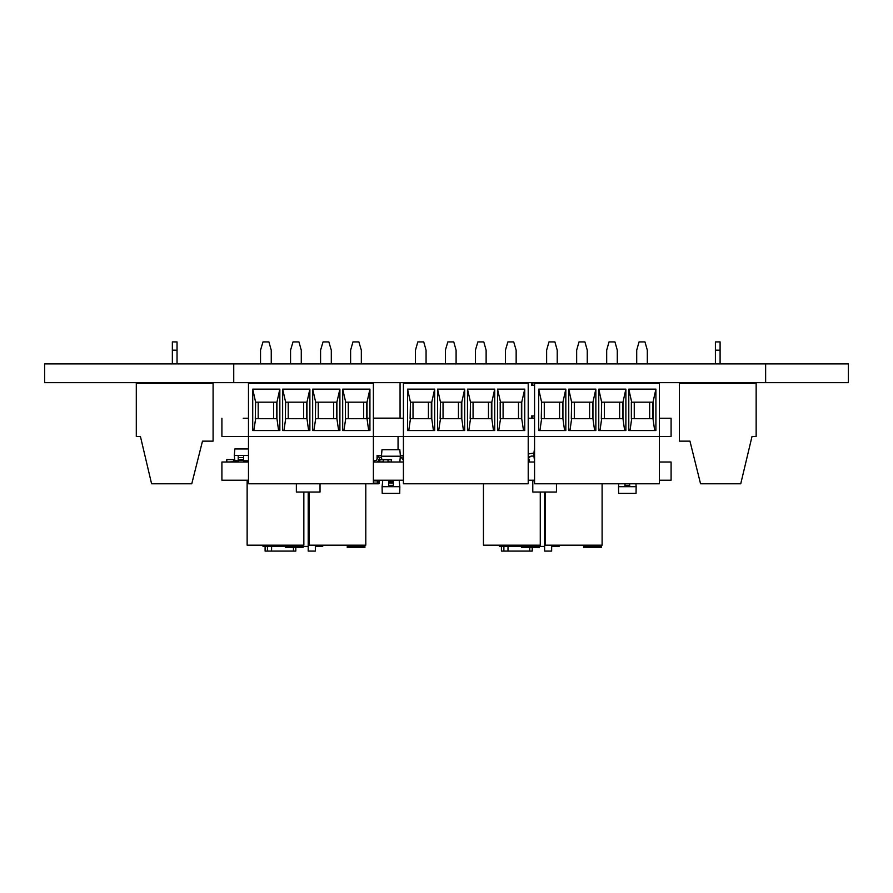 <?xml version="1.0" encoding="UTF-8"?>
<svg xmlns="http://www.w3.org/2000/svg" width="893" height="893" viewBox="0 0 893 893"><rect width="100%" height="100%" fill="white"/><g stroke="black" fill="none" stroke-linecap="round" stroke-linejoin="round"><path stroke-width="1.34" d="M373.341 418.136L400.109 418.136L400.109 382.673L361.285 382.673L361.285 383.264L361.285 382.673M617.286 382.673L617.286 383.264L617.286 382.673L636.497 382.673L636.497 383.264M590.697 382.918L606.648 382.673L606.648 383.264M659.358 480.188L671.067 480.188L671.067 461.971L659.358 461.971M534.55 461.971L528.165 461.971M534.55 480.188L528.165 480.188M544.596 546.371L521.668 546.371L521.668 547.554L539.394 547.554L539.394 546.371L539.394 547.554M601.335 546.371L583.598 546.371L583.598 547.554L601.335 547.554L601.335 546.371L601.335 547.554M508.552 551.104L501.464 551.104L501.464 546.371M532.183 547.554L532.183 551.104L525.095 551.104M521.311 546.371L499.332 546.371L499.332 545.188M559.141 545.188L559.141 546.371L551.695 546.371M551.695 551.104L551.684 545.188L551.695 551.104L544.596 551.104L544.596 491.998M403.357 461.971L373.341 461.971M248.533 461.971L221.933 461.971L221.933 480.188L248.533 480.188M403.357 480.188L373.341 480.188M308.219 546.371L285.291 546.371L285.291 547.554L303.017 547.554L303.017 546.371L303.017 547.554M364.947 546.371L347.221 546.371L347.221 547.554L364.947 547.554L364.947 546.371L364.947 547.554M272.164 551.104L265.076 551.104L265.076 546.371M295.806 547.554L295.806 551.104L288.718 551.104M284.934 546.371L262.944 546.371L262.944 545.188M322.753 545.188L322.753 546.371L315.307 546.371M315.307 551.104L315.307 545.188L315.307 551.104L308.219 551.104L308.219 491.998M373.341 480.78L377.359 480.78L377.359 483.135L377.359 480.78L377.359 483.135L377.359 480.78L373.341 480.78L377.359 480.78L377.359 480.188L377.359 483.727L378.956 483.727L373.341 483.727L377.359 483.727L377.359 480.367M528.645 461.848L528.645 461.257M528.645 458.422L529.236 459.783L528.645 458.422L528.645 459.605M248.533 418.237L243.22 418.237M671.056 436.454L671.056 418.237L671.056 436.454L671.056 418.237L659.358 418.237L671.056 418.237L671.056 436.454L659.358 436.454L659.358 483.727L534.55 483.727L534.55 436.454L659.358 436.454L659.358 383.264L534.55 383.264L534.55 436.454L528.165 436.454L528.165 483.727L403.357 483.727L403.357 436.454L528.165 436.454L528.165 383.264L403.357 383.264L403.357 436.454L373.341 436.454L373.341 483.727L248.533 483.727L248.533 436.454L373.341 436.454L373.341 383.264L248.533 383.264L248.533 436.454L221.944 436.454L221.944 418.237L221.944 436.454M243.689 461.971L243.51 461.38L248.533 461.38M391.368 461.971L391.368 459.605L391.368 461.971L387.997 461.793L387.997 459.605L383.264 459.605L387.997 459.605L387.997 461.971L383.264 461.971L383.264 459.783L383.264 461.793L379.893 461.971L379.726 459.783L391.536 459.783M233.754 382.673L44.65 382.673L44.65 363.864L233.754 363.864L233.754 382.673L848.35 382.673L848.35 363.864L765.614 363.864L765.614 382.673M233.754 363.864L765.614 363.864M534.55 385.274L531.603 385.274L532.775 385.274L531.603 385.274L531.603 382.918L542.23 382.673L542.821 383.264M532.775 385.274L531.603 385.274L532.775 385.274L532.775 382.918M595.419 382.918L587.27 382.918M573.853 383.264L573.853 382.673M545.846 383.264L542.821 382.918M559.074 382.673L559.074 383.264L559.074 382.673M564.99 382.673L564.99 383.264L564.99 382.673M562.032 383.264L562.032 382.673M570.895 382.673L570.895 383.264L570.895 382.673M567.937 383.264L567.937 382.673M309.458 383.264L301.242 382.918M344.787 383.264L350.648 382.918M340.423 383.264L340.423 382.673L340.423 383.264M316.781 383.264L316.781 382.673L316.781 383.264M337.465 383.264L337.465 382.673M313.834 383.264L313.834 382.673M319.739 383.264L319.739 382.673M334.518 382.673L334.518 383.264L334.518 382.673M331.56 383.264L331.56 382.673M756.159 430.549L756.159 389.181L756.159 430.549M715.003 382.673L714.701 383.264L715.003 382.673M715.382 350.179L720.115 350.179L720.115 363.864L720.115 341.896L715.382 341.896L715.382 363.864M740.799 483.727L700.614 483.727L689.976 441.187L679.339 441.187L679.339 383.264L756.159 383.264L756.159 436.454L752.029 436.454L740.799 483.727M719.925 382.673L719.78 383.264L719.925 382.673M720.115 350.179L720.115 341.896M177.707 383.264L177.406 382.673M172.293 350.179L172.293 363.864L172.293 341.896L177.026 341.896L177.026 363.864L177.026 341.896L177.026 350.179L172.293 350.179M369.914 430.549L342.733 430.549L342.733 389.181L369.914 389.181L369.914 430.549M342.733 389.181L345.68 402.174L366.599 402.174L366.599 418.728L345.323 418.728L345.323 402.174L366.967 402.174L366.967 418.728L345.68 418.728L343.961 430.549M312.706 389.181L339.887 389.181L339.887 430.549L312.706 430.549L312.706 389.181L315.653 402.174L336.94 402.174L336.94 418.728L315.653 418.728L313.934 430.549M252.663 389.181L279.855 389.181L279.855 430.549L252.663 430.549L252.663 389.181L255.621 402.174L276.897 402.174L276.897 418.728L255.621 418.728L253.891 430.549M282.69 389.181L309.871 389.181L309.871 430.549L282.69 430.549L282.69 389.181L285.637 402.174L306.924 402.174L306.924 418.728L285.637 418.728L283.918 430.549M315.653 402.174L336.583 402.174L336.583 418.728L315.307 418.728L315.653 402.174M285.637 402.174L306.567 402.174L306.567 418.728L285.291 418.728L285.637 402.174M255.621 402.174L276.54 402.174L276.54 418.728L255.264 418.728L255.621 402.174M276.897 402.174L279.855 389.181M276.897 418.728L278.616 430.549M258.222 418.728L258.222 402.174L258.222 418.728L273.582 418.605M306.924 402.174L309.871 389.181M306.924 418.728L308.643 430.549M288.238 418.728L288.238 402.174L288.238 418.728L303.609 418.605M336.94 402.174L339.887 389.181M336.94 418.728L338.659 430.549M318.265 418.728L318.265 402.174L318.265 418.728L333.625 418.605M366.967 402.174L369.914 389.181M366.967 418.728L368.686 430.549M348.281 418.728L348.281 402.174L348.281 418.728L363.652 418.605M273.582 402.174L273.582 418.728M260.589 363.864L260.589 350.179L262.944 341.896L268.86 341.896L271.226 350.179L271.226 363.864M271.226 383.264L271.226 382.673L271.226 383.264M260.589 382.673L260.589 383.264M350.648 363.864L350.648 350.179L353.014 341.896L358.919 341.896L361.285 350.179L361.285 363.864M350.648 382.673L350.648 383.264M363.652 402.174L363.652 418.728M320.632 363.864L320.632 350.179L322.987 341.896L328.903 341.896L331.258 350.179L331.258 363.864M331.258 383.264L331.258 382.673L331.258 383.264M320.632 382.673L320.632 383.264M333.625 402.174L333.625 418.728M290.605 363.864L290.605 350.179L292.971 341.896L298.876 341.896L301.242 350.179L301.242 363.864M301.242 383.264L301.242 382.673L301.242 383.264M290.605 382.673L290.605 383.264M303.609 402.174L303.609 418.728M655.931 430.549L628.75 430.549L628.75 389.181L655.931 389.181L655.931 430.549M628.75 389.181L631.697 402.174L652.627 402.174L652.627 418.728L631.351 418.728L631.351 402.174L652.984 402.174L652.984 418.728L631.697 418.728L629.978 430.549M598.734 389.181L625.915 389.181L625.915 430.549L598.734 430.549L598.734 389.181L601.681 402.174L622.968 402.174L622.968 418.728L601.681 418.728L599.962 430.549M538.691 389.181L565.872 389.181L565.872 430.549L538.691 430.549L538.691 389.181L541.638 402.174L562.925 402.174L562.925 418.728L541.638 418.728L539.919 430.549M568.707 389.181L595.899 389.181L595.899 430.549L568.707 430.549L568.707 389.181L571.665 402.174L592.941 402.174L592.941 418.728L571.665 418.728L569.935 430.549M601.681 402.174L622.6 402.174L622.6 418.728L601.335 418.728L601.681 402.174M571.665 402.174L592.584 402.174L592.584 418.728L571.308 418.728L571.665 402.174M541.638 402.174L562.568 402.174L562.568 418.728L541.292 418.728L541.638 402.174M562.925 402.174L565.872 389.181M562.925 418.728L564.644 430.549M544.239 418.728L544.239 402.174L544.239 418.728L559.61 418.605M592.941 402.174L595.899 389.181M592.941 418.728L594.66 430.549M574.266 418.728L574.266 402.174L574.266 418.728L589.626 418.605M622.968 402.174L625.915 389.181M622.968 418.728L624.687 430.549M604.282 418.728L604.282 402.174L604.282 418.728L619.653 418.605M652.984 402.174L655.931 389.181M652.984 418.728L654.703 430.549M634.309 418.728L634.309 402.174L634.309 418.728L649.669 418.605M559.61 402.174L559.61 418.728M546.605 363.864L546.605 350.179L548.972 341.896L554.877 341.896L557.243 350.179L557.243 363.864M557.243 383.264L557.243 382.673L557.243 383.264M546.605 382.673L546.605 383.264M636.664 363.864L636.664 350.179L639.031 341.896L644.947 341.896L647.302 350.179L647.302 363.864M647.302 383.264L647.302 382.673L647.302 383.264M636.664 382.673L636.664 383.264M649.669 402.174L649.669 418.728M606.648 363.864L606.648 350.179L609.015 341.896L614.92 341.896L617.286 350.179L617.286 363.864M619.653 402.174L619.653 418.728M576.632 363.864L576.632 350.179L578.988 341.896L584.904 341.896L587.27 350.179L587.27 363.864M587.27 383.264L587.27 382.673L587.27 383.264M576.632 382.673L576.632 383.264M589.626 402.174L589.626 418.728M524.738 430.549L497.557 430.549L497.557 389.181L524.738 389.181L524.738 430.549M497.557 389.181L500.504 402.174L521.434 402.174L521.434 418.728L500.158 418.728L500.158 402.174L521.791 402.174L521.791 418.728L500.504 418.728L498.785 430.549M467.541 389.181L494.722 389.181L494.722 430.549L467.541 430.549L467.541 389.181L470.488 402.174L491.775 402.174L491.775 418.728L470.488 418.728L468.769 430.549M407.498 389.181L434.679 389.181L434.679 430.549L407.498 430.549L407.498 389.181L410.445 402.174L431.732 402.174L431.732 418.728L410.445 418.728L408.726 430.549M437.514 389.181L464.706 389.181L464.706 430.549L437.514 430.549L437.514 389.181L440.472 402.174L461.748 402.174L461.748 418.728L440.472 418.728L438.742 430.549M470.488 402.174L491.418 402.174L491.418 418.728L470.142 418.728L470.488 402.174M440.472 402.174L461.391 402.174L461.391 418.728L440.115 418.728L440.472 402.174M410.445 402.174L431.375 402.174L431.375 418.728L410.099 418.728L410.445 402.174M431.732 402.174L434.679 389.181M431.732 418.728L433.451 430.549M413.057 418.728L413.057 402.174L413.057 418.728L428.417 418.605M461.748 402.174L464.706 389.181M461.748 418.728L463.467 430.549M443.073 418.728L443.073 402.174L443.073 418.728L458.433 418.605M491.775 402.174L494.722 389.181M491.775 418.728L493.494 430.549M473.089 418.728L473.089 402.174L473.089 418.728L488.46 418.605M521.791 402.174L524.738 389.181M521.791 418.728L523.51 430.549M503.116 418.728L503.116 402.174L503.116 418.728L518.476 418.605M428.417 402.174L428.417 418.728M415.412 363.864L415.412 350.179L417.779 341.896L423.684 341.896L426.05 350.179L426.05 363.864M426.05 383.264L426.05 382.673L426.05 383.264M415.412 382.673L415.412 383.264M505.483 363.864L505.483 350.179L507.838 341.896L513.754 341.896L516.109 350.179L516.109 363.864M516.109 383.264L516.109 382.673L516.109 383.264M505.483 382.673L505.483 383.264M518.476 402.174L518.476 418.728M475.456 363.864L475.456 350.179L477.822 341.896L483.727 341.896L486.093 350.179L486.093 363.864M486.093 383.264L486.093 382.673L486.093 383.264M475.456 382.673L475.456 383.264M488.46 402.174L488.46 418.728M445.44 363.864L445.44 350.179L447.795 341.896L453.711 341.896L456.077 350.179L456.077 363.864M456.077 383.264L456.077 382.673L456.077 383.264M445.44 382.673L445.44 383.264M458.433 402.174L458.433 418.728M151.609 483.727L191.794 483.727L202.432 441.187L213.07 441.187L213.07 383.264L136.249 383.264L136.249 436.454L140.38 436.454L151.609 483.727M213.07 403.357L213.07 441.187L213.07 403.357M172.628 383.264L172.483 382.673M177.026 350.179L177.026 341.896M531.603 416.584L531.603 418.237L531.603 415.87L531.603 418.237L531.603 415.87L531.603 418.237L531.603 415.87L531.603 418.237L531.603 415.87L532.775 415.87L531.603 415.87L531.603 418.237L531.603 415.87L531.603 418.237L531.603 415.87L531.603 418.237L531.603 415.87L531.603 416.584L531.603 415.87L534.55 415.87M534.55 460.955L533.947 456.055L531.257 456.055L528.165 458.02M635.883 483.727L636.196 486.685L629.699 486.685L629.699 485.346L629.699 486.685L629.699 485.346L624.966 485.346L624.966 486.685L618.469 486.685L618.782 483.727M531.257 456.055L529.069 457.026M624.966 486.685L629.699 486.685L629.699 484.24M534.55 418.237L528.165 418.237L534.55 418.237M659.358 418.237L660.429 418.237L659.358 418.237M483.493 483.727L483.493 545.188L540.22 545.188L540.22 491.998M545.422 491.998L545.422 545.188L602.161 545.188L602.161 483.727M556.417 483.727L556.417 491.998L532.775 491.998L532.775 480.78L534.55 480.78M528.165 453.968L533.947 453.097L534.55 448.197M533.947 456.055L533.947 453.097L534.55 453.097M534.315 545.188L534.315 546.371L534.315 545.188M503.819 546.371L503.819 551.104L529.828 551.104L529.828 547.554M507.961 546.371L507.961 551.104M529.828 545.188L529.828 546.371M636.196 486.685L636.084 493.427L618.581 493.427L618.469 486.685M624.966 483.727L624.966 485.346M629.699 483.727L629.699 485.346M529.236 461.793L529.225 459.728M529.214 459.694L528.645 461.793M248.533 448.967L234.915 448.967L234.346 455.463L243.51 455.463L243.51 461.971M238.185 457.752L238.185 455.463L243.51 455.463L238.185 455.463L238.185 457.54L238.185 455.463L243.51 455.463L238.185 455.463L238.185 459.672L243.51 459.672M401.214 457.238L403.357 460.308L402.051 457.752L403.357 460.308L402.051 457.752L400.365 457.238L400.365 456.189L400.365 457.238M403.357 456.58L402.174 455.463L400.365 455.463L399.863 461.971M399.126 480.188L399.818 486.685L393.311 486.685L393.311 485.346L393.311 486.685L393.311 485.346L388.589 485.346L388.589 486.685L382.081 486.685L382.773 480.188M388.589 486.685L393.311 486.685L393.311 484.24M373.341 418.237L403.357 418.237L373.341 418.237M369.914 418.237L367.782 418.237M247.115 480.188L247.115 545.188L303.843 545.188L303.843 491.998M309.045 491.998L309.045 545.188L365.773 545.188L365.773 483.727M320.04 483.727L320.04 491.998L296.398 491.998L296.398 483.727M243.51 455.463L248.533 455.463M243.51 460.196L238.185 460.196L243.51 460.196L238.185 460.196L238.185 461.971L238.185 460.788L234.814 460.788L234.346 455.463M243.51 460.788L248.533 460.788M238.185 459.895L238.185 461.971M399.796 449.692L400.365 456.189L381.456 456.189L382.025 449.692L399.796 449.692M381.757 459.605L381.456 456.189M403 455.943L400.365 455.463L400.365 456.189M381.523 455.463L378.822 455.943L376.399 460.297L374.368 460.777L374.368 461.971L374.368 460.777L376.399 460.297L378.822 455.943L381.456 455.463L381.456 457.238L379.782 457.752L377.627 461.971M402.174 455.463L400.365 455.463L402.174 455.463M297.938 545.188L297.938 546.371L297.938 545.188M267.442 546.371L267.442 551.104L293.44 551.104L293.44 547.554M379.581 455.463L377.092 455.463L379.581 455.463L377.092 455.463L379.581 455.463L377.092 455.463L377.092 459.035L377.092 455.698L379.023 455.698L377.092 455.463L379.581 455.463L377.092 455.463L377.092 459.035M271.572 546.371L271.572 551.104M293.44 545.188L293.44 546.371M399.818 486.685L399.696 493.427L382.204 493.427L382.081 486.685M388.589 482.03L393.311 482.03L393.311 480.188L393.311 481.684L388.589 481.684L388.589 480.188L388.589 485.346M393.311 481.684L393.311 485.346M226.844 459.605L233.575 459.605L226.844 459.605L226.844 461.971L226.844 459.605L233.743 459.728M233.575 461.971L233.575 459.605L233.575 461.971M379.134 480.367L378.956 483.727L379.134 480.367L373.341 480.367L378.956 480.367L378.956 483.548L379.134 480.367M377.359 483.548L379.134 483.548L377.359 483.548M379.905 459.605L387.997 459.605L379.905 459.605L379.905 461.971M373.341 483.135L377.359 483.135L373.341 483.135L377.359 483.135L377.359 483.727M531.603 417.522L531.603 415.87M532.775 415.87L532.775 418.237M243.51 457.54L238.185 457.54M377.739 461.726L379.726 461.726L377.739 461.726M393.311 483.013L388.589 483.013M233.754 461.793L226.844 461.971M226.666 459.783L226.666 461.793M379.726 461.793L379.726 459.783M391.368 459.616L387.997 459.605L391.368 459.605M377.359 480.892L373.341 480.892M532.183 546.371L532.183 545.188M537.151 546.371L537.151 545.188M295.806 546.371L295.806 545.188M300.774 546.371L300.774 545.188M398.044 449.692L398.044 436.454"/></g></svg>
